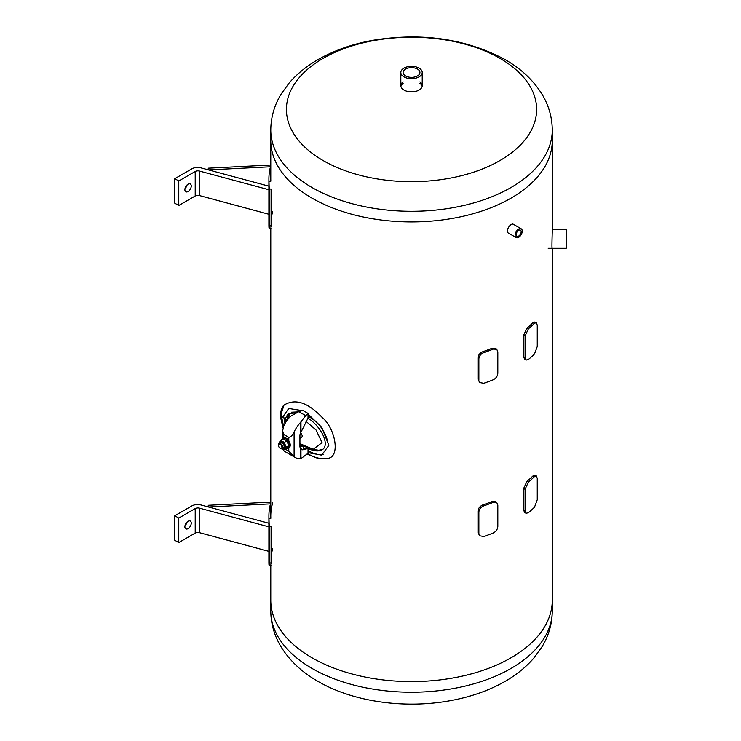 <?xml version="1.0" encoding="UTF-8"?>
<svg xmlns="http://www.w3.org/2000/svg" width="741" height="741" viewBox="0 0 741 741"><rect width="100%" height="100%" fill="white"/><g stroke="black" fill="none" stroke-linecap="round" stroke-linejoin="round"><path stroke-width="1.11" d="M528.398 512.689L526.221 513.281L525.082 510.725L525.082 489.273L528.398 482.048A142.624 82.344 0 0 0 534.493 476.565L536.243 475.815L537.253 478.325L537.253 499.777L534.493 507.215A142.624 82.344 180 0 1 528.398 512.689M526.221 513.281L524.721 512.624L523.591 510.067L523.591 488.615L526.907 481.391A140.744 81.26 0 0 0 532.835 476.055L534.585 475.296L536.243 475.815M537.253 346.556L534.493 353.985A142.624 82.344 180 0 1 528.398 359.468L526.221 360.061L525.082 357.495L523.591 356.838L523.591 335.386L526.907 328.161A140.744 81.26 0 0 0 532.835 322.826L534.585 322.076L536.243 322.585L537.253 325.104L537.253 346.556M523.591 335.386L525.082 336.043L528.398 328.819A142.624 82.344 0 0 0 534.493 323.345L536.243 322.585M525.082 336.043L525.082 357.495M526.221 360.061L524.721 359.404L523.591 356.838M477.982 357.857L478.862 358.811C479.168 355.939 480.807 353.883 483.771 352.623L482.891 351.669A140.744 81.26 0 0 0 492.126 348.242L495.599 348.409L496.729 349.27L497.813 351.79L497.813 373.242C497.563 376.159 496.044 378.327 493.265 379.753A142.624 82.344 0 0 1 483.771 383.273L479.696 382.56L477.982 379.309L477.982 357.857C478.288 354.985 479.918 352.92 482.891 351.669M492.126 348.242L493.265 349.104A142.624 82.344 180 0 1 483.771 352.623M478.862 358.811L478.862 380.263M493.265 349.104L496.729 349.27M479.696 382.56L477.982 379.309M478.862 512.04C479.168 509.169 480.807 507.103 483.771 505.853L482.891 504.89A140.744 81.26 0 0 0 492.126 501.472L495.599 501.629L496.729 502.491L497.813 505.01L497.813 526.462C497.563 529.389 496.044 531.556 493.265 532.974A142.624 82.344 0 0 1 483.771 536.493L479.696 535.78L478.862 533.492L478.862 512.04L477.982 511.086C478.288 508.215 479.918 506.149 482.891 504.89M479.696 535.78L477.982 532.538L477.982 511.086M492.126 501.472L493.265 502.333L496.729 502.491M493.265 502.333A142.624 82.344 180 0 1 483.771 505.853M552.165 248.3C551.693 248.837 552.156 235.684 552.267 230.914L552.267 140.66A140.744 81.26 180 0 1 465.385 215.733A140.744 81.26 180 0 1 312.007 198.125A140.744 81.26 0 0 0 465.385 215.733A140.744 81.26 0 0 0 552.267 140.66L552.267 130.036A140.744 81.26 180 0 1 465.385 205.109A140.744 81.26 180 0 1 312.007 187.501A140.744 81.26 180 0 1 270.78 130.036C270.9 117.31 274.29 105.417 280.95 94.348L289.231 82.89C297.66 73.192 308.043 64.986 320.371 58.261C335.979 49.786 353.494 43.793 372.936 40.292C420.99 32.409 464.403 38.495 503.176 58.539C520.025 67.737 532.992 79.667 542.088 94.329C548.757 105.398 552.156 117.3 552.267 130.036M516.153 237.546A5.048 2.918 120 0 0 521.201 234.628A5.048 2.918 120 0 0 521.201 228.802A5.048 2.918 120 0 0 517.311 230.155A5.048 2.918 120 0 0 515.115 235.23A5.048 2.918 120 0 0 516.153 237.546L508.493 233.119C504.973 231.442 510.549 222.291 513.541 224.375M312.007 657.795A140.744 81.26 180 0 1 270.78 600.34A140.744 81.26 0 0 0 312.007 657.795A140.744 81.26 0 0 0 465.385 675.412A140.744 81.26 0 0 0 552.267 600.34A140.744 81.26 180 0 1 465.385 675.412A140.744 81.26 180 0 1 312.007 657.795M270.78 130.036L270.78 140.66A140.744 81.26 0 0 0 312.007 198.125A140.744 81.26 180 0 1 270.78 140.66L270.78 178.97A140.744 81.26 180 0 0 270.835 181.174L268.955 181.249L269.224 189.094L271.095 189.02L271.095 225.801L269.224 225.866C269.178 228.469 269.094 228.923 268.955 227.218A142.624 82.344 180 0 1 268.9 224.94L268.9 214.26L199.449 195.559A3.751 2.167 0 0 0 195.207 195.994L178.776 205.479L174.793 203.182L174.793 178.664L178.776 180.961L195.207 171.477A3.751 2.167 180 0 1 199.449 171.041L268.9 189.742L268.9 214.26M270.78 165.651A142.624 82.344 0 0 0 268.9 178.97A142.624 82.344 0 0 0 268.955 181.249M269.085 228.247L268.955 227.218M269.224 225.866L269.224 189.094M268.9 178.97L268.9 189.696A142.624 82.344 0 0 0 268.9 189.742M272.66 211.713A140.744 81.26 0 0 0 271.095 219.475M270.835 227.144L271.095 225.801M191.252 186.019A4.502 2.603 -60 0 1 189.288 190.548A4.502 2.603 -60 0 1 185.815 191.752A4.502 2.603 -60 0 1 185.815 186.556A4.502 2.603 -60 0 1 190.317 183.953A4.502 2.603 -60 0 1 191.252 186.019M185.018 188.529A4.502 2.603 120 0 0 187.13 184.88M268.9 186.158L201.107 167.911A8.253 4.77 0 0 0 191.78 168.855L174.793 178.664M178.776 180.961L178.776 205.479M270.78 165.021L208.277 168.179L208.536 169.902L270.474 166.781M208.277 168.179L208.277 169.837M270.78 502.75A142.624 82.344 0 0 0 268.9 516.06A142.624 82.344 0 0 0 268.955 518.348L269.224 526.193L271.095 526.119L271.095 562.891L269.224 562.965C269.178 565.568 269.094 566.013 268.955 564.318A142.624 82.344 180 0 1 268.9 562.03L268.9 551.36L199.449 532.659A3.751 2.167 0 0 0 195.207 533.085L178.776 542.569L174.793 540.272L174.793 515.755L178.776 518.052L195.207 508.576A3.751 2.167 180 0 1 199.449 508.141L268.9 526.842L268.9 551.36M270.956 565.272L269.085 565.346L268.955 564.318M269.224 562.965L269.224 526.193M268.9 516.06L268.9 526.786A142.624 82.344 0 0 0 268.9 526.842M268.955 518.348L270.835 518.274A140.744 81.26 180 0 1 270.78 516.06A140.744 81.26 180 0 1 272.66 502.843M272.66 548.803A140.744 81.26 0 0 0 271.095 556.574M270.835 564.244L271.095 562.891M191.252 523.109A4.502 2.603 -60 0 1 189.288 527.648A4.502 2.603 -60 0 1 185.815 528.852A4.502 2.603 -60 0 1 185.815 523.655A4.502 2.603 -60 0 1 190.317 521.053A4.502 2.603 -60 0 1 191.252 523.109M185.018 525.628A4.502 2.603 120 0 0 187.13 521.979M268.9 523.257L201.107 505.001A8.253 4.77 0 0 0 191.78 505.955L174.793 515.755M178.776 518.052L178.776 542.569M270.78 502.12L208.277 505.279L208.536 507.001L270.474 503.871M208.277 505.279L208.277 506.927M516.208 234.601A3.492 2.019 -60 0 1 517.737 231.081A3.492 2.019 -60 0 1 520.432 230.145A3.492 2.019 -60 0 1 520.432 234.184A3.492 2.019 -60 0 1 516.931 236.203A3.492 2.019 -60 0 1 516.208 234.601M552.267 229.154L566.207 229.154L566.207 248.3L548.192 248.3M422.138 86.438A10.698 6.178 0 0 0 419.943 83.39M403.113 83.39A10.698 6.178 0 0 0 400.909 86.438M419.943 81.853A10.698 6.178 180 0 1 422.222 85.669A10.698 6.178 180 0 1 415.618 91.375A10.698 6.178 180 0 1 403.965 90.032A10.698 6.178 180 0 1 400.825 85.669A10.698 6.178 180 0 1 403.113 81.853M323.067 160.519A125.109 72.229 180 0 1 379.142 39.681A125.109 72.229 180 0 1 532.371 128.147A125.109 72.229 180 0 1 323.067 160.519M417.479 69.052A8.42 4.863 180 0 1 419.943 72.488A8.42 4.863 180 0 1 414.747 76.981A8.42 4.863 180 0 1 405.577 75.925A8.42 4.863 180 0 1 403.113 72.488A8.42 4.863 180 0 1 408.31 68.005A8.42 4.863 180 0 1 417.479 69.052M403.965 76.86A10.698 6.178 0 0 0 415.618 78.194A10.698 6.178 0 0 0 422.222 72.488A10.698 6.178 0 0 0 411.524 66.319A10.698 6.178 0 0 0 400.825 72.488A10.698 6.178 0 0 0 403.965 76.86M283.553 426.344L281.886 418.23A5.632 3.251 180 0 1 280.987 414.302L282.553 423.176M307.663 453.594C314.36 457.688 320.649 459.3 326.522 458.429L326.54 458.429C340.99 458.716 335.858 428.668 321.9 417.183C307.654 402.307 295.011 398.288 283.998 405.132L280.987 414.302M285.646 422.481L285.748 417.896L287.554 414.673L288.805 413.728L295.946 412.848M307.441 448.203L308.024 448.537L302.198 449.843L300.392 447.87A18.766 10.837 -60 0 1 299.929 447.036L299.929 434.772A18.766 10.837 -60 0 1 300.392 433.411L308.024 418.1C322.094 427.307 330.208 445.795 321.927 449.852C318.454 451.677 313.702 451.176 307.691 448.342M301.8 449.574L307.08 448.046M283.738 416.692L284.933 423.685M299.929 444.924L300.976 445.795M303.541 447.759L305.561 449.148M308.024 450.63C313.73 453.835 318.825 455.169 323.308 454.65M280.376 448.416A3.001 1.732 -120 0 0 280.58 448.555A3.001 1.732 -120 0 0 282.08 448.703A3.001 1.732 -120 0 0 282.701 447.323A3.001 1.732 -120 0 0 281.395 444.304A3.001 1.732 -120 0 0 279.079 443.498A3.001 1.732 -120 0 0 278.459 444.878A3.001 1.732 -120 0 0 278.468 445.119M281.904 447.323A2.436 1.408 60 0 1 280.181 448.324A2.436 1.408 60 0 1 278.459 445.332A2.436 1.408 60 0 1 280.181 444.341A2.436 1.408 60 0 1 281.904 447.323M300.698 432.54L302.374 435.967L301.772 437.329L299.929 438.394M288.054 417.711L290.046 413.163M291.426 412.218L298.188 411.903M308.024 416.192C318.167 421.703 324.762 430.243 327.809 441.812M303.541 446.184L303.541 449.731M299.929 446.415L303.264 446.008M308.024 448.537L308.024 453.242L300.966 458.633L300.966 448.713M299.929 445.906L302.485 445.526M285.313 449.166L288.786 451.176L294.094 456.632A24.397 14.088 120 0 0 295.418 457.595A24.397 14.088 120 0 0 300.392 458.725L300.966 458.633M295.418 457.595L285.072 451.621A24.397 14.088 -60 0 1 283.738 450.658L282.692 449.157M294.094 431.92C292.751 435.06 290.981 436.884 288.786 437.385L283.738 434.467L282.636 430.873L283.738 425.945A24.397 14.088 -60 0 1 290.037 416.581L298.818 411.672L305.718 415.655L300.392 422.555A24.397 14.088 120 0 0 294.094 431.92L294.094 456.632M305.718 415.655L308.024 413.404L308.024 418.1M298.818 411.672L302.717 410.338L308.024 413.404M281.682 439.663A5.632 3.251 60 0 1 282.654 438.403A5.632 3.251 60 0 1 285.461 438.681A5.632 3.251 60 0 1 289.138 443.646A5.632 3.251 60 0 1 288.277 448.157A5.632 3.251 60 0 1 286.702 448.361M282.636 430.919L282.636 438.413L283.442 437.95A5.632 3.251 60 0 1 286.258 438.227A5.632 3.251 60 0 1 289.935 443.183A5.632 3.251 60 0 1 289.073 447.694L288.277 448.157M282.617 447.972A3.001 1.732 -120 0 0 284.118 446.138A3.001 1.732 -120 0 0 282.015 442.822A3.001 1.732 -120 0 0 279.978 443.405M283.516 447.87L282.08 448.703A4.168 2.408 -120 0 0 284.961 446.953A4.168 2.408 -120 0 0 282.034 441.886A4.168 2.408 -120 0 0 279.07 443.507L280.515 442.673M278.885 443.646L280.598 440.293L284.275 442.414L286.119 447.156L284.275 449.768L281.969 448.759M284.275 449.768L286.878 448.268L288.721 445.647L286.878 440.904L283.201 438.783L280.598 440.293M284.275 442.414L286.878 440.904M286.119 447.156L288.721 445.647M525.082 510.725L523.591 510.067M532.835 476.055L534.493 476.565M528.398 482.048L526.907 481.391M523.591 488.615L525.082 489.273M532.835 322.826L534.493 323.345M528.398 328.819L526.907 328.161M478.862 533.492L477.982 532.538M195.207 171.477L195.207 195.994M199.449 171.041L199.449 195.559M195.207 508.576L195.207 533.085M199.449 508.141L199.449 532.659M312.007 668.419A140.744 81.26 0 0 0 465.385 686.036A140.744 81.26 0 0 0 552.267 610.964C552.156 623.69 548.766 635.583 542.097 646.652L533.816 658.11C525.397 667.808 515.014 676.014 502.676 682.739C487.078 691.214 469.553 697.207 450.12 700.708C404.679 709.035 353.235 701.949 317.833 681.303C301.995 672.291 289.722 660.787 281.034 646.791C274.318 635.685 270.9 623.746 270.78 610.964A140.744 81.26 0 0 0 312.007 668.419M281.886 418.23L288.749 408.495L301.985 410.588M308.024 413.987L321.696 427.279L328.856 445.36L321.677 455.159L308.024 452.649M305.774 421.138L316.046 430.021L322.039 442.599L313.258 449.333L299.929 443.627M286.748 420.777L290.342 416.266M288.786 437.385L288.786 440.719M288.786 447.87L288.786 451.176M283.738 437.811L283.738 434.467M300.392 422.555L300.392 433.411M300.966 431.707L300.966 421.796M300.392 447.87L300.392 458.725M552.267 610.964L552.267 248.3M270.78 610.964L270.78 565.281M270.78 516.06L270.78 228.182M270.956 228.182L269.085 228.256M512.179 223.587L521.201 228.802M400.825 72.488L400.825 85.669M422.222 72.488L422.222 85.669M283.998 405.132C282.034 406.735 280.774 410.329 280.237 415.933L283.025 427.89M307.098 454.14L317.241 458.16L326.54 458.429M289.814 413.246L288.221 414.923L286.359 421.36M299.929 443.729L309.266 448.935L318.88 450.259L322.78 449.268"/></g></svg>
